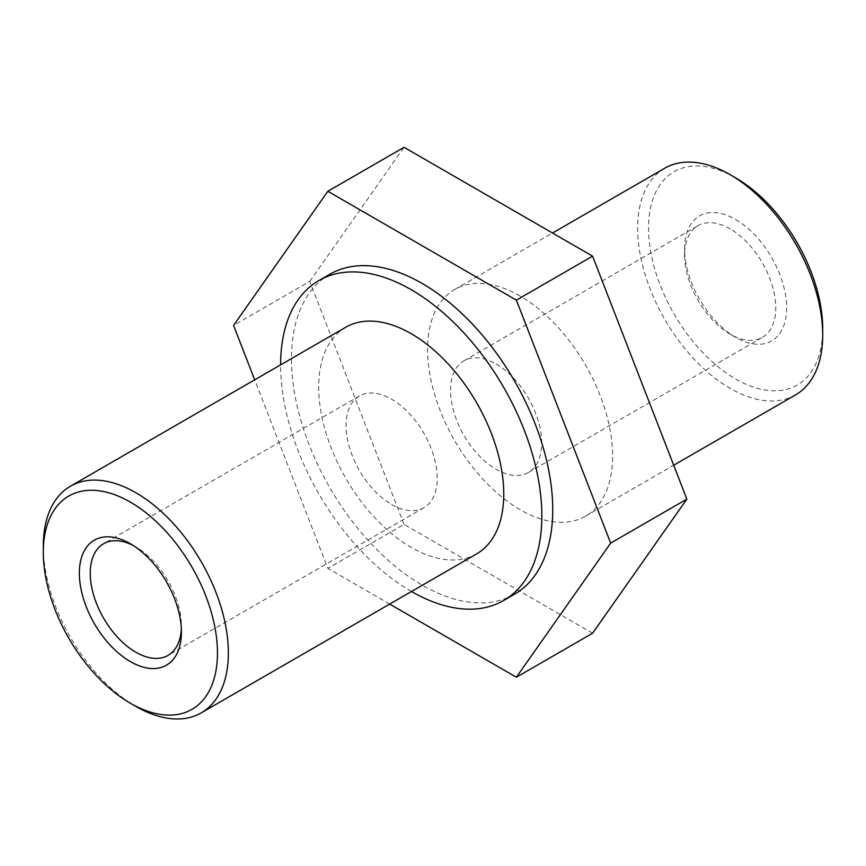 <?xml version="1.0" encoding="UTF-8"?>
<svg xmlns="http://www.w3.org/2000/svg" width="866" height="866" viewBox="0 0 866 866"><rect width="100%" height="100%" fill="white"/><g stroke="black" fill="none" stroke-linecap="round" stroke-linejoin="round"><path stroke-width="0.65" stroke-dasharray="4.33 3.25" d="M730.179 228.905A64.474 37.227 -120 0 0 697.942 225.712A64.474 37.227 -120 0 0 684.584 255.221A64.474 37.227 -120 0 0 730.168 334.189A64.474 37.227 -120 0 0 762.405 337.383A64.474 37.227 -120 0 0 772.288 285.715A64.474 37.227 -120 0 0 730.179 228.905M735.613 219.477A72.17 41.665 60 0 1 786.642 307.863A72.17 41.665 60 0 1 735.613 337.329A72.17 41.665 60 0 1 684.584 248.943A72.17 41.665 60 0 1 735.613 219.477M735.613 177.844A123.156 71.099 -120 0 0 648.537 228.126A123.156 71.099 -120 0 0 735.613 378.962A123.156 71.099 -120 0 0 822.7 328.679M496.131 364.023A64.474 37.227 60 0 1 538.251 420.833A64.474 37.227 60 0 1 528.368 472.5A64.474 37.227 60 0 1 463.895 435.273A64.474 37.227 60 0 1 463.905 360.83A64.474 37.227 60 0 1 496.131 364.023M795.594 394.864A130.853 75.548 60 0 1 664.742 319.316A130.853 75.548 60 0 1 664.752 168.221M520.087 295.999A130.853 75.548 -120 0 0 454.661 289.515A130.853 75.548 -120 0 0 454.661 440.61A130.853 75.548 -120 0 0 585.513 516.158A130.853 75.548 -120 0 0 605.572 411.307A130.853 75.548 -120 0 0 520.087 295.999M43.3 546.132A130.853 75.548 -120 0 0 135.821 706.385M476.657 553.872A130.853 75.548 60 0 1 411.231 547.388A130.853 75.548 60 0 1 325.746 432.08A130.853 75.548 60 0 1 345.805 327.229M133.18 545.472A64.474 37.227 60 0 1 135.832 546.911A64.474 37.227 60 0 1 181.416 625.869A64.474 37.227 60 0 1 181.34 628.878M391.638 504.499A64.474 37.227 -120 0 0 423.875 507.692A64.474 37.227 -120 0 0 423.875 433.249A64.474 37.227 -120 0 0 359.401 396.022A64.474 37.227 -120 0 0 349.518 447.69A64.474 37.227 -120 0 0 391.638 504.499M411.458 591.51A184.729 106.659 60 0 1 411.231 591.381A184.729 106.659 60 0 1 280.606 364.867M514.48 594.249A184.729 106.659 60 0 1 422.11 585.091A184.729 106.659 60 0 1 301.433 422.305A184.729 106.659 60 0 1 329.751 274.284M389.678 604.078L327.846 568.377L254.691 379.828M592.582 633.241L404.043 524.385L327.846 568.377M404.043 524.385L309.768 281.418L233.571 325.41M309.768 281.418L404.043 147.296M730.168 334.189L735.613 337.329M684.584 255.221L684.584 248.943M528.368 472.5L762.405 337.383M463.905 360.83L697.942 225.712M585.513 516.158L673.705 465.237M454.661 289.515L552.519 233.019M135.832 546.911L130.387 543.761M181.416 625.869L181.416 632.158M359.401 396.022L103.595 543.718M423.875 507.692L168.058 655.389"/><path stroke-width="1.3" d="M822.7 334.969L822.7 328.679A123.156 71.099 -120 0 0 735.613 177.844L730.179 174.705A130.853 75.548 60 0 1 822.7 334.969A130.853 75.548 60 0 1 795.594 394.864L673.705 465.237M552.519 233.019L664.752 168.221A130.853 75.548 60 0 1 730.179 174.705L735.613 177.844M135.821 706.385L130.387 703.246A123.156 71.099 60 0 1 43.3 552.411A123.156 71.099 60 0 1 130.387 502.139A123.156 71.099 60 0 1 217.463 652.964A123.156 71.099 60 0 1 130.387 703.246L135.821 706.385A130.853 75.548 -120 0 0 201.248 712.87A130.853 75.548 -120 0 0 201.258 561.774A130.853 75.548 -120 0 0 70.406 486.227A130.853 75.548 -120 0 0 43.3 546.132L43.3 552.411M130.387 661.613A72.17 41.665 -120 0 0 181.416 632.158A72.17 41.665 -120 0 0 130.387 543.761A72.17 41.665 -120 0 0 79.358 573.227A72.17 41.665 -120 0 0 130.387 661.613M70.406 486.227L345.805 327.229A130.853 75.548 60 0 1 476.657 402.777A130.853 75.548 60 0 1 476.657 553.872L201.248 712.87M181.34 628.878A64.474 37.227 60 0 1 168.058 655.389A64.474 37.227 60 0 1 135.821 652.195A64.474 37.227 60 0 1 93.712 595.375A64.474 37.227 60 0 1 103.595 543.718A64.474 37.227 60 0 1 133.18 545.472M280.606 364.867A184.729 106.659 60 0 1 318.861 280.562A184.729 106.659 60 0 1 503.601 387.221A184.729 106.659 60 0 1 503.59 600.528A184.729 106.659 60 0 1 411.458 591.51M318.861 280.562L329.751 274.284A184.729 106.659 60 0 1 514.48 380.932A184.729 106.659 60 0 1 514.48 594.249L503.59 600.528M254.691 379.828L233.571 325.41L327.846 191.289L404.043 147.296L592.582 256.152L686.857 499.119L592.582 633.241L516.385 677.234L389.678 604.078M327.846 191.289L516.385 300.145L610.66 543.112L516.385 677.234M592.582 256.152L516.385 300.145M686.857 499.119L610.66 543.112"/></g></svg>
